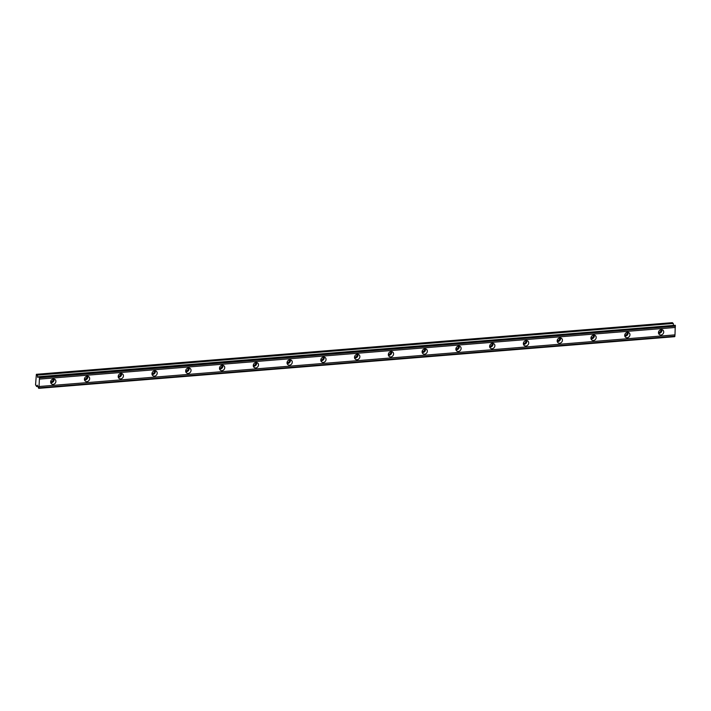 <?xml version="1.0" encoding="UTF-8"?>
<svg xmlns="http://www.w3.org/2000/svg" width="711" height="711" viewBox="0 0 711 711"><rect width="100%" height="100%" fill="white"/><g stroke="black" fill="none" stroke-linecap="round" stroke-linejoin="round"><path stroke-width="1.07" d="M52.934 379.052A1.813 1.591 -48.4 0 1 50.641 381.629M660.75 329.682A1.813 1.591 -48.4 0 1 658.466 332.259M626.986 332.419A1.813 1.591 -48.4 0 1 624.693 335.005M593.214 335.165A1.813 1.591 -48.4 0 1 590.93 337.752M559.45 337.912A1.813 1.591 -48.4 0 1 557.157 340.489M525.687 340.649A1.813 1.591 -48.4 0 1 523.394 343.235M491.914 343.395A1.813 1.591 -48.4 0 1 489.621 345.973M458.151 346.133A1.813 1.591 -48.4 0 1 455.858 348.719M424.378 348.879A1.813 1.591 -48.4 0 1 422.085 351.465M390.615 351.625A1.813 1.591 -48.4 0 1 388.322 354.202M356.842 354.362A1.813 1.591 -48.4 0 1 354.549 356.949M323.078 357.109A1.813 1.591 -48.4 0 1 320.785 359.695M289.306 359.846A1.813 1.591 -48.4 0 1 287.013 362.432M255.542 362.592A1.813 1.591 -48.4 0 1 253.249 365.178M221.77 365.338A1.813 1.591 -48.4 0 1 219.477 367.916M188.006 368.076A1.813 1.591 -48.4 0 1 185.713 370.662M154.234 370.822A1.813 1.591 -48.4 0 1 151.941 373.408M120.47 373.568A1.813 1.591 -48.4 0 1 118.177 376.146M86.698 376.306A1.813 1.591 -48.4 0 1 84.405 378.892M53.432 378.963A2.871 2.515 131.6 0 0 53.147 384.384A2.871 2.515 131.6 0 0 53.432 378.963M50.703 382.714A2.871 2.515 131.6 0 0 54.009 378.981M661.248 329.593A2.871 2.515 131.6 0 0 660.963 335.014A2.871 2.515 131.6 0 0 661.248 329.593M658.519 333.343A2.871 2.515 131.6 0 0 661.834 329.611M627.484 332.339A2.871 2.515 131.6 0 0 627.2 337.761A2.871 2.515 131.6 0 0 627.484 332.339M624.756 336.081A2.871 2.515 131.6 0 0 628.062 332.357M593.712 335.077A2.871 2.515 131.6 0 0 593.436 340.498A2.871 2.515 131.6 0 0 593.712 335.077M590.983 338.827A2.871 2.515 131.6 0 0 594.298 335.094M559.948 337.823A2.871 2.515 131.6 0 0 559.664 343.244A2.871 2.515 131.6 0 0 559.948 337.823M557.22 341.573A2.871 2.515 131.6 0 0 560.526 337.841M526.184 340.56A2.871 2.515 131.6 0 0 525.9 345.99A2.871 2.515 131.6 0 0 526.184 340.56M523.447 344.311A2.871 2.515 131.6 0 0 526.762 340.578M492.412 343.306A2.871 2.515 131.6 0 0 492.128 348.728A2.871 2.515 131.6 0 0 492.412 343.306M489.683 347.057A2.871 2.515 131.6 0 0 492.99 343.324M458.648 346.053A2.871 2.515 131.6 0 0 458.364 351.474A2.871 2.515 131.6 0 0 458.648 346.053M455.911 349.794A2.871 2.515 131.6 0 0 459.226 346.07M424.876 348.79A2.871 2.515 131.6 0 0 424.591 354.211A2.871 2.515 131.6 0 0 424.876 348.79M422.147 352.54A2.871 2.515 131.6 0 0 425.454 348.808M391.112 351.536A2.871 2.515 131.6 0 0 390.828 356.958A2.871 2.515 131.6 0 0 391.112 351.536M388.375 355.287A2.871 2.515 131.6 0 0 391.69 351.554M357.34 354.274A2.871 2.515 131.6 0 0 357.055 359.704A2.871 2.515 131.6 0 0 357.34 354.274M354.611 358.024A2.871 2.515 131.6 0 0 357.917 354.291M323.576 357.02A2.871 2.515 131.6 0 0 323.292 362.441A2.871 2.515 131.6 0 0 323.576 357.02M320.839 360.77A2.871 2.515 131.6 0 0 324.154 357.038M289.804 359.766A2.871 2.515 131.6 0 0 289.519 365.187A2.871 2.515 131.6 0 0 289.804 359.766M287.075 363.508A2.871 2.515 131.6 0 0 290.381 359.784M256.04 362.503A2.871 2.515 131.6 0 0 255.756 367.925A2.871 2.515 131.6 0 0 256.04 362.503M253.303 366.254A2.871 2.515 131.6 0 0 256.618 362.521M222.267 365.25A2.871 2.515 131.6 0 0 221.983 370.671A2.871 2.515 131.6 0 0 222.267 365.25M219.539 369A2.871 2.515 131.6 0 0 222.845 365.267M188.504 367.987A2.871 2.515 131.6 0 0 188.219 373.417A2.871 2.515 131.6 0 0 188.504 367.987M185.775 371.737A2.871 2.515 131.6 0 0 189.082 368.014M154.731 370.733A2.871 2.515 131.6 0 0 154.447 376.155A2.871 2.515 131.6 0 0 154.731 370.733M152.003 374.484A2.871 2.515 131.6 0 0 155.309 370.751M120.968 373.479A2.871 2.515 131.6 0 0 120.683 378.901A2.871 2.515 131.6 0 0 120.968 373.479M118.239 377.221A2.871 2.515 131.6 0 0 121.545 373.497M87.195 376.217A2.871 2.515 131.6 0 0 86.911 381.638A2.871 2.515 131.6 0 0 87.195 376.217M84.467 379.967A2.871 2.515 131.6 0 0 87.782 376.235M36.377 374.315L37.274 375.115L673.237 323.461L672.33 322.661L36.377 374.315L35.55 384.829L36.67 386.535L37.292 385.202L38.705 388.339L39.025 386.526L674.988 334.872L674.668 336.685L38.705 388.339M39.309 376.919L675.272 325.265L39.034 376.679L39.487 377.657L39.025 386.526M39.034 376.679L37.781 377.408L37.274 375.115M673.237 323.461L673.468 325.149M675.272 325.265L674.988 334.872M674.917 336.179L38.954 387.842M39.416 379.105L675.37 327.451M39.478 377.799L675.441 326.145M36.67 386.535L37.799 386.437M674.908 336.321L38.945 387.975M39.487 377.657L675.45 326.002M38.901 376.812L37.523 376.919"/></g></svg>
